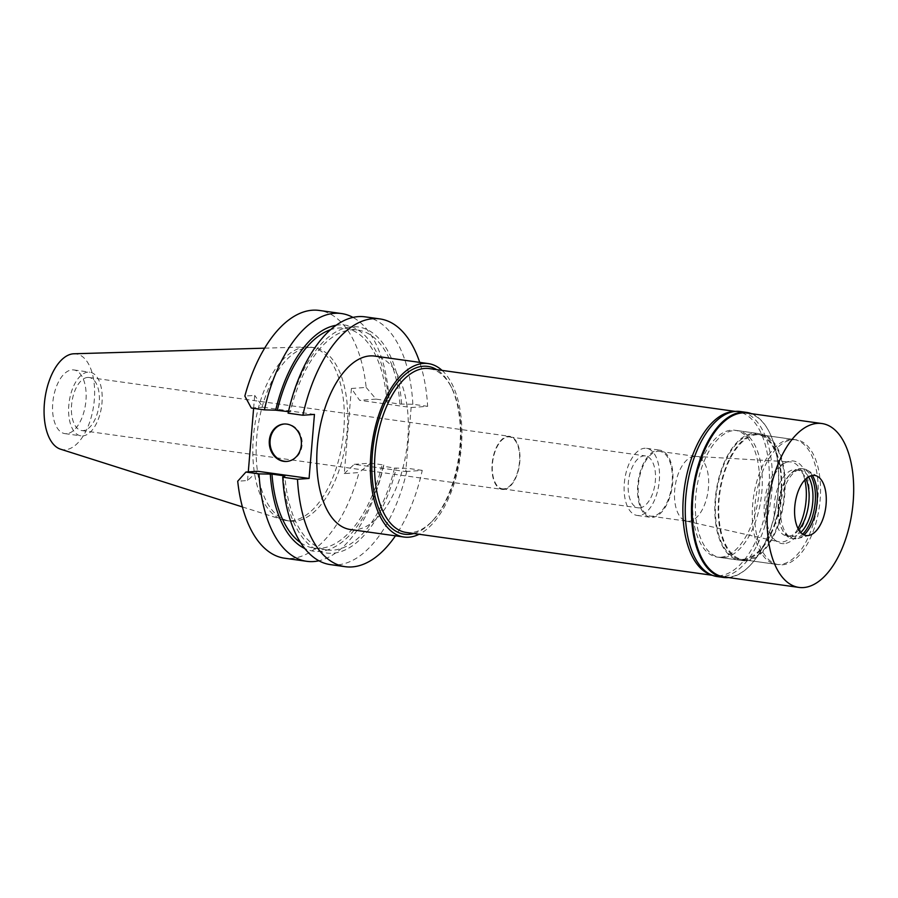 <?xml version="1.0" encoding="UTF-8"?>
<svg xmlns="http://www.w3.org/2000/svg" width="898" height="898" viewBox="0 0 898 898"><rect width="100%" height="100%" fill="white"/><g stroke="black" fill="none" stroke-linecap="round" stroke-linejoin="round"><path stroke-width="0.67" stroke-dasharray="4.49 3.37" d="M60.57 449.191A48.346 24.616 98 0 0 65.318 449.752A48.346 24.616 98 0 0 94.256 400.519A48.346 24.616 98 0 0 73.917 353.778M66.665 433.678A32.148 16.366 -82 0 1 64.892 433.622A32.148 16.366 -82 0 1 52.926 401.238A32.148 16.366 -82 0 1 72.031 369.875A32.148 16.366 -82 0 1 73.804 369.942A32.148 16.366 -82 0 1 85.77 402.326A32.148 16.366 -82 0 1 66.665 433.678M305.87 346.976A87.566 44.574 98 0 0 254.302 428.627A87.566 44.574 98 0 0 282.679 519.717A87.566 44.574 98 0 0 286.44 520.571A87.566 44.574 98 0 0 291.278 520.739A87.566 44.574 98 0 0 343.305 435.328A87.566 44.574 98 0 0 310.708 347.133A87.566 44.574 98 0 0 306.858 346.92A87.566 44.574 98 0 0 305.87 346.976M309.226 347.436A87.566 44.574 -82 0 1 314.064 347.605A87.566 44.574 -82 0 1 346.673 435.799A87.566 44.574 -82 0 1 294.634 521.21A87.566 44.574 -82 0 1 289.796 521.042A87.566 44.574 -82 0 1 257.198 432.847A87.566 44.574 -82 0 1 309.226 347.436M344.26 473.616L354.216 464.333L405.761 471.551L411.138 407.512L359.593 400.295L351.41 388.475L344.26 473.616L359.009 472.561A125.091 63.679 98 0 1 284.599 558.208M257.513 471.237L247.556 480.52L237.712 481.227M247.556 480.52L248.286 471.888M253.618 408.354L254.706 395.378L244.851 396.074M351.41 388.475L366.159 387.42A125.091 63.679 98 0 0 319.261 310.439M411.138 407.512L427.628 406.334A125.091 63.679 -82 0 0 419.725 362.388M405.761 471.551L422.251 470.372A125.091 63.679 -82 0 1 395.457 535.825M350.422 529.528A87.566 44.574 98 0 0 355.26 529.685A87.566 44.574 98 0 0 407.288 444.286A87.566 44.574 98 0 0 374.691 356.079M422.251 470.372L407.479 468.307L394.536 468.094L383.311 466.163A114.136 58.101 -82 0 1 304.804 548.532M354.216 464.333L370.694 463.155L383.794 464.996L383.311 466.163M370.694 463.155L359.009 472.561M383.794 464.996A125.091 63.679 -82 0 1 318.925 560.767M314.446 414.416L262.889 407.198L254.706 395.378M330.453 564.629A125.091 63.679 98 0 0 407.479 468.307M283.196 476.03A114.136 58.101 98 0 0 332.889 553.224A114.136 58.101 98 0 0 396.209 467.97M394.536 468.094A111.026 56.518 -82 0 1 327.007 549.946A111.026 56.518 -82 0 1 284.868 475.918M300.673 542.729A111.026 56.518 98 0 0 314.109 548.139A111.026 56.518 98 0 0 381.639 466.286M251.305 408.029L262.889 407.198M366.159 387.42L376.071 399.127L389.171 400.957A125.091 63.679 -82 0 0 352.97 317.398M376.071 399.127L359.593 400.295M288.101 413.17L288.572 412.002L290.245 411.879A111.026 56.518 -82 0 1 357.786 330.026A111.026 56.518 -82 0 1 399.913 404.055L387.016 402.248L388.688 402.136L389.171 400.957M399.913 404.055L412.867 404.268L427.628 406.334M412.856 404.268A125.091 63.679 98 0 0 365.127 316.848M290.245 411.879L288.438 411.632M336.043 325.289A114.136 58.101 -82 0 1 388.688 402.136M387.016 402.248A111.026 56.518 98 0 0 344.888 328.219A111.026 56.518 98 0 0 330.475 329.734M401.586 403.932A114.136 58.101 98 0 0 351.904 326.737A114.136 58.101 98 0 0 288.572 412.002M284.374 423.991A18.768 16.052 85.9 0 1 284.767 423.957A18.768 16.052 85.9 0 1 287.663 424.058A18.768 16.052 85.9 0 1 302.166 443.23A18.768 16.052 85.9 0 1 287.439 461.392A18.768 16.052 85.9 0 1 287.046 461.415M442.041 370.38A87.566 44.574 -82 0 1 460.27 456.476A87.566 44.574 -82 0 1 419.119 534.265M413.821 533.524A84.715 43.126 98 0 0 431.916 521.48A84.715 43.126 98 0 0 450.852 386.185A84.715 43.126 98 0 0 436.742 369.639M406.345 532.48A82.739 42.116 98 0 0 410.914 532.626A82.739 42.116 98 0 0 433.229 520.065A82.739 42.116 98 0 0 451.716 387.914A82.739 42.116 98 0 0 429.266 368.595M734.261 411.531A82.739 42.116 -82 0 1 737.595 411.733A82.739 42.116 -82 0 1 768.396 495.079A82.739 42.116 -82 0 1 719.231 575.775A82.739 42.116 -82 0 1 714.662 575.618A82.739 42.116 -82 0 1 711.396 574.9M720.791 557.198A64.027 32.586 98 0 0 758.832 494.753A64.027 32.586 98 0 0 735.002 430.265A64.027 32.586 98 0 0 731.466 430.153A64.027 32.586 98 0 0 693.413 492.598A64.027 32.586 98 0 0 717.255 557.086A64.027 32.586 98 0 0 720.791 557.198M742.96 560.307A64.027 32.586 -82 0 1 739.424 560.184A64.027 32.586 -82 0 1 715.583 495.696A64.027 32.586 -82 0 1 753.624 433.251A64.027 32.586 -82 0 1 757.171 433.375A64.027 32.586 -82 0 1 781.002 497.862A64.027 32.586 -82 0 1 742.96 560.307M743.039 559.331A63.04 32.092 98 0 0 780.497 497.84A63.04 32.092 98 0 0 757.025 434.351A63.04 32.092 98 0 0 753.545 434.228A63.04 32.092 98 0 0 716.088 495.718A63.04 32.092 98 0 0 739.559 559.207A63.04 32.092 98 0 0 743.039 559.331M779.992 564.494A63.04 32.092 -82 0 1 776.501 564.382A63.04 32.092 -82 0 1 753.029 500.882A63.04 32.092 -82 0 1 790.487 439.403A63.04 32.092 -82 0 1 793.978 439.515A63.04 32.092 -82 0 1 817.449 503.015A63.04 32.092 -82 0 1 779.992 564.494M804.81 479.936A40.388 20.553 98 0 0 789.993 461.864A40.388 20.553 98 0 0 788.601 461.875A40.388 20.553 98 0 0 764.703 500.433A40.388 20.553 98 0 0 778.802 541.797A40.388 20.553 98 0 0 781.877 542.022A40.388 20.553 98 0 0 798.019 528.495M694.3 456.397A32.698 16.647 98 0 0 674.948 487.625A32.698 16.647 98 0 0 686.375 521.109A32.698 16.647 98 0 0 687.049 521.233A32.698 16.647 98 0 0 688.856 521.289A32.698 16.647 98 0 0 708.286 489.399A32.698 16.647 98 0 0 696.107 456.453A32.698 16.647 98 0 0 695.422 456.386A32.698 16.647 98 0 0 694.3 456.397M657.987 451.312A32.698 16.647 -82 0 1 659.794 451.38A32.698 16.647 -82 0 1 671.962 484.314A32.698 16.647 -82 0 1 652.532 516.204A32.698 16.647 -82 0 1 650.724 516.148A32.698 16.647 -82 0 1 638.557 483.214A32.698 16.647 -82 0 1 657.987 451.312M652.442 517.383A33.888 17.253 98 0 0 672.568 484.336A33.888 17.253 98 0 0 659.951 450.201A33.888 17.253 98 0 0 658.088 450.145A33.888 17.253 98 0 0 637.95 483.191A33.888 17.253 98 0 0 650.567 517.315A33.888 17.253 98 0 0 652.442 517.383M639.006 515.497A33.888 17.253 -82 0 1 637.131 515.441A33.888 17.253 -82 0 1 624.514 481.306A33.888 17.253 -82 0 1 644.652 448.259A33.888 17.253 -82 0 1 646.526 448.327A33.888 17.253 -82 0 1 659.132 482.451A33.888 17.253 -82 0 1 639.006 515.497M639.645 507.875A26.199 13.335 98 0 0 655.214 482.327A26.199 13.335 98 0 0 645.46 455.937A26.199 13.335 98 0 0 644.012 455.881A26.199 13.335 98 0 0 628.443 481.44A26.199 13.335 98 0 0 638.197 507.83A26.199 13.335 98 0 0 639.645 507.875M503.789 488.871A26.199 13.335 -82 0 1 502.341 488.815A26.199 13.335 -82 0 1 492.587 462.425A26.199 13.335 -82 0 1 508.156 436.877A26.199 13.335 -82 0 1 509.604 436.922A26.199 13.335 -82 0 1 519.358 463.312A26.199 13.335 -82 0 1 503.789 488.871M503.733 489.455A26.794 13.638 98 0 0 519.661 463.323A26.794 13.638 98 0 0 509.682 436.338A26.794 13.638 98 0 0 508.201 436.293A26.794 13.638 98 0 0 492.284 462.425A26.794 13.638 98 0 0 502.251 489.41A26.794 13.638 98 0 0 503.733 489.455M87.634 377.441A26.794 13.638 -82 0 1 89.115 377.497A26.794 13.638 -82 0 1 99.094 404.482A26.794 13.638 -82 0 1 83.166 430.613A26.794 13.638 -82 0 1 81.684 430.557A26.794 13.638 -82 0 1 71.717 403.572A26.794 13.638 -82 0 1 87.634 377.441M82.728 435.923A32.148 16.366 98 0 0 101.822 404.571A32.148 16.366 98 0 0 89.856 372.187A32.148 16.366 98 0 0 88.083 372.131A32.148 16.366 98 0 0 68.978 403.483A32.148 16.366 98 0 0 80.943 435.867A32.148 16.366 98 0 0 82.728 435.923M751.491 413.675A83.334 42.419 -82 0 1 769.182 431.848A83.334 42.419 -82 0 1 750.56 564.943A83.334 42.419 -82 0 1 728.559 577.56M724.069 576.931A82.739 42.116 98 0 0 728.637 577.088A82.739 42.116 98 0 0 750.952 564.516A82.739 42.116 98 0 0 769.44 432.365A82.739 42.116 98 0 0 747.001 413.046M717.266 576.583A83.334 42.419 98 0 0 721.869 576.729A83.334 42.419 98 0 0 771.382 495.46A83.334 42.419 98 0 0 740.356 411.531M723.485 557.579A64.027 32.586 -82 0 1 719.938 557.456A64.027 32.586 -82 0 1 696.107 492.968A64.027 32.586 -82 0 1 734.149 430.524A64.027 32.586 -82 0 1 737.685 430.647A64.027 32.586 -82 0 1 761.526 495.135A64.027 32.586 -82 0 1 723.485 557.579M746.317 560.779A64.027 32.586 98 0 0 784.358 498.334A64.027 32.586 98 0 0 760.527 433.846A64.027 32.586 98 0 0 756.992 433.723A64.027 32.586 98 0 0 718.939 496.167A64.027 32.586 98 0 0 742.781 560.655A64.027 32.586 98 0 0 746.317 560.779M746.395 559.791A63.04 32.092 -82 0 1 742.915 559.679A63.04 32.092 -82 0 1 719.444 496.19A63.04 32.092 -82 0 1 756.902 434.699A63.04 32.092 -82 0 1 760.393 434.812A63.04 32.092 -82 0 1 783.864 498.311A63.04 32.092 -82 0 1 746.395 559.791M782.338 564.82A63.04 32.092 98 0 0 819.795 503.34A63.04 32.092 98 0 0 796.324 439.84A63.04 32.092 98 0 0 792.844 439.728A63.04 32.092 98 0 0 755.386 501.207A63.04 32.092 98 0 0 778.858 564.707A63.04 32.092 98 0 0 782.338 564.82M784.122 543.627A41.678 21.215 -82 0 1 766.073 503.812A41.678 21.215 -82 0 1 791.059 460.921A41.678 21.215 -82 0 1 809.098 500.747A41.678 21.215 -82 0 1 784.122 543.627M798.805 529.899A33.495 17.051 -82 0 1 788.826 536.072A33.495 17.051 -82 0 1 786.985 536.005A33.495 17.051 -82 0 1 774.514 502.274A33.495 17.051 -82 0 1 794.416 469.609A33.495 17.051 -82 0 1 796.257 469.676A33.495 17.051 -82 0 1 805.955 478.791M808.559 476.838A33.495 17.051 98 0 0 800.118 470.215A33.495 17.051 98 0 0 798.277 470.148A33.495 17.051 98 0 0 789.241 475.244A33.495 17.051 98 0 0 781.754 528.731A33.495 17.051 98 0 0 790.846 536.544A33.495 17.051 98 0 0 792.687 536.611A33.495 17.051 98 0 0 800.769 532.503M802.689 534.13A35.258 17.949 -82 0 1 794.057 538.576A35.258 17.949 -82 0 1 792.103 538.519A35.258 17.949 -82 0 1 782.54 530.28A35.258 17.949 -82 0 1 790.42 473.964A35.258 17.949 -82 0 1 799.927 468.61A35.258 17.949 -82 0 1 801.88 468.666A35.258 17.949 -82 0 1 810.849 475.783M812.376 475.435A35.258 17.949 98 0 0 807.493 470.294A35.258 17.949 98 0 0 803.777 468.936A35.258 17.949 98 0 0 801.835 468.868A35.258 17.949 98 0 0 780.878 503.262A35.258 17.949 98 0 0 794.012 538.778A35.258 17.949 98 0 0 795.954 538.845A35.258 17.949 98 0 0 797.952 538.497A35.258 17.949 98 0 0 804.058 534.894M242.404 506.932L282.679 519.717M264.618 348.166L306.858 346.92M310.708 347.133L314.064 347.605M286.44 520.571L289.796 521.042M314.109 548.139L327.007 549.946M344.888 328.219L357.786 330.026M286.664 461.449L287.439 461.392M283.993 424.013L284.767 423.957M451.716 387.914L450.852 386.185M433.229 520.065L431.916 521.48M735.282 411.407L737.595 411.733M712.35 575.292L714.662 575.618M717.255 557.086L739.424 560.184M735.002 430.265L757.171 433.375M739.559 559.207L776.501 564.382M757.025 434.351L793.978 439.515M686.375 521.109L778.802 541.797M695.422 456.386L789.993 461.864M659.794 451.38L696.107 456.453M650.724 516.148L687.049 521.233M637.131 515.441L650.567 517.315M646.526 448.327L659.951 450.201M502.341 488.815L638.197 507.83M509.604 436.922L645.46 455.937M81.684 430.557L502.251 489.41M89.115 377.497L509.682 436.338M64.892 433.622L80.943 435.867M73.804 369.942L89.856 372.187M737.685 430.647L760.527 433.846M719.938 557.456L742.781 560.655M760.393 434.812L796.324 439.84M742.915 559.679L778.858 564.707M786.985 536.005L790.846 536.544M796.257 469.676L800.118 470.215M781.754 528.731L782.54 530.28M789.241 475.244L790.42 473.964M792.103 538.519L794.012 538.778M801.88 468.666L803.777 468.936M817.831 476.591L807.493 470.294M809.614 535.275L797.952 538.497"/><path stroke-width="1.35" d="M264.618 348.166L73.917 353.778A48.346 24.616 98 0 0 73.378 353.801A48.346 24.616 98 0 0 44.9 398.892A48.346 24.616 98 0 0 60.57 449.191L242.404 506.932M245.929 472.056L237.712 481.227A125.091 63.679 98 0 0 284.599 558.208L306.768 561.317A125.091 63.679 -82 0 1 259.028 473.897L245.929 472.056L257.513 471.237L309.069 478.443L314.446 414.416L302.862 415.235A125.091 63.679 -82 0 1 379.888 318.913A125.091 63.679 -82 0 1 419.725 362.388M248.286 471.888L253.618 408.354M341.442 313.537L319.261 310.439A125.091 63.679 98 0 0 244.851 396.074L251.305 408.029L264.405 409.858A125.091 63.679 -82 0 1 341.442 313.537A125.091 63.679 -82 0 1 352.97 317.398M309.069 478.443L297.485 479.274A125.091 63.679 -82 0 0 345.225 566.694A125.091 63.679 -82 0 0 395.457 535.825M428.256 363.578L374.691 356.079A87.566 44.574 98 0 0 369.853 355.922A87.566 44.574 98 0 0 317.813 441.322A87.566 44.574 98 0 0 350.422 529.528L403.988 537.026A87.566 44.574 -82 0 1 371.39 448.82A87.566 44.574 -82 0 1 423.418 363.421A87.566 44.574 -82 0 1 428.256 363.578A87.566 44.574 -82 0 1 442.041 370.38M318.925 560.767A125.091 63.679 -82 0 1 306.768 561.317M286.889 424.114A18.768 16.052 -94.1 0 0 283.993 424.013A18.768 16.052 -94.1 0 0 269.254 442.186A18.768 16.052 -94.1 0 0 283.757 461.348A18.768 16.052 -94.1 0 0 286.664 461.449A18.768 16.052 -94.1 0 0 301.391 443.286A18.768 16.052 -94.1 0 0 286.889 424.114M297.485 479.274L282.724 477.208L283.196 476.03L284.868 475.918L271.971 474.11L259.028 473.897M282.724 477.208A125.091 63.679 98 0 0 330.453 564.629L345.225 566.694M271.971 474.11A111.026 56.518 98 0 0 300.673 542.729M304.804 548.532A114.136 58.101 -82 0 1 270.298 474.234M379.888 318.913L365.127 316.848A125.091 63.679 98 0 0 288.101 413.17L302.862 415.235M288.438 411.632L275.675 410.195A114.136 58.101 -82 0 1 336.043 325.289M264.405 409.858L275.675 410.195M330.475 329.734A111.026 56.518 98 0 0 277.347 410.072M287.046 461.415A18.768 16.052 85.9 0 1 284.531 461.291A18.768 16.052 85.9 0 1 270.029 442.355A18.768 16.052 85.9 0 1 284.374 423.991M419.119 534.265A87.566 44.574 -82 0 1 408.826 537.184A87.566 44.574 -82 0 1 403.988 537.026M436.742 369.639A84.715 43.126 98 0 0 423.183 366.249A84.715 43.126 98 0 0 372.401 453.423A84.715 43.126 98 0 0 409.073 534.344A84.715 43.126 98 0 0 413.821 533.524M735.282 411.407L429.266 368.595A82.739 42.116 98 0 0 424.698 368.438A82.739 42.116 98 0 0 375.532 449.135A82.739 42.116 98 0 0 406.345 532.48L712.35 575.292M711.396 574.9A82.739 42.116 -82 0 1 684.254 489.028A82.739 42.116 -82 0 1 733.026 411.587A82.739 42.116 -82 0 1 734.261 411.531M798.019 528.495A40.388 20.553 98 0 0 804.81 479.936M728.559 577.56A83.334 42.419 -82 0 1 728.087 577.605A83.334 42.419 -82 0 1 723.485 577.448A83.334 42.419 -82 0 1 692.459 493.518A83.334 42.419 -82 0 1 741.973 412.238A83.334 42.419 -82 0 1 746.575 412.395A83.334 42.419 -82 0 1 751.491 413.675M821.895 423.53L747.001 413.046A82.739 42.116 98 0 0 742.422 412.9A82.739 42.116 98 0 0 693.256 493.597A82.739 42.116 98 0 0 724.069 576.931L798.962 587.415A82.739 42.116 -82 0 1 768.16 504.081A82.739 42.116 -82 0 1 817.326 423.385A82.739 42.116 -82 0 1 821.895 423.53A82.739 42.116 -82 0 1 852.696 506.865A82.739 42.116 -82 0 1 803.53 587.561A82.739 42.116 -82 0 1 798.962 587.415M746.575 412.395L740.356 411.531A83.334 42.419 98 0 0 735.754 411.374A83.334 42.419 98 0 0 686.24 492.643A83.334 42.419 98 0 0 717.266 576.583L723.485 577.448M805.955 478.791A33.495 17.051 -82 0 1 798.805 529.899M800.769 532.503A33.495 17.051 98 0 0 808.559 476.838M810.849 475.783A35.258 17.949 -82 0 1 802.689 534.13M804.058 534.894A35.258 17.949 98 0 0 812.376 475.435M807.897 535.578A30.341 15.446 98 0 0 809.614 535.275A30.341 15.446 98 0 0 825.722 507.617A30.341 15.446 98 0 0 817.831 476.591A30.341 15.446 98 0 0 812.959 475.368A30.341 15.446 98 0 0 794.775 506.595A30.341 15.446 98 0 0 807.897 535.578"/></g></svg>

